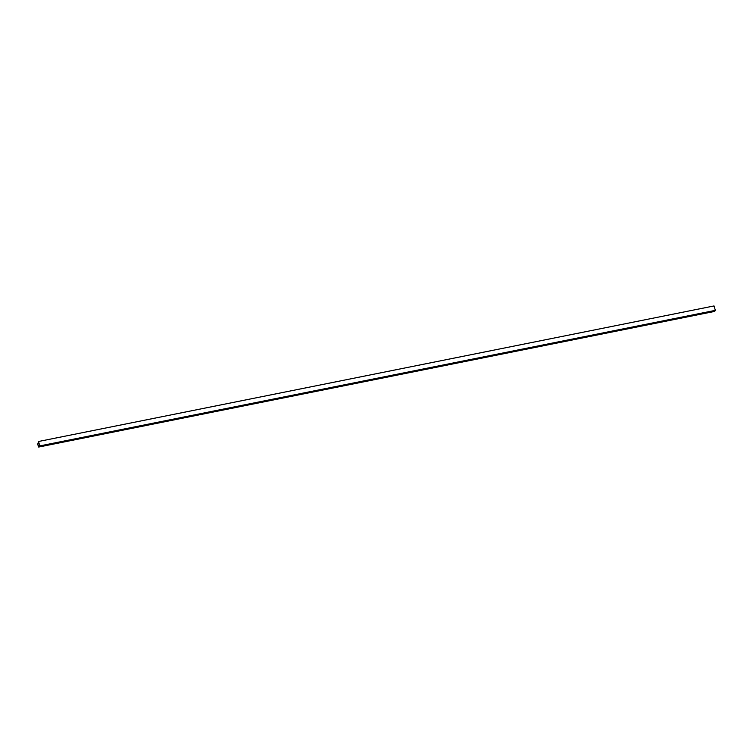 <?xml version="1.0" encoding="UTF-8"?>
<svg xmlns="http://www.w3.org/2000/svg" width="753" height="753" viewBox="0 0 753 753"><rect width="100%" height="100%" fill="white"/><g stroke="black" fill="none" stroke-linecap="round" stroke-linejoin="round"><path stroke-width="1.13" d="M37.801 444.101L38.497 441.493L714.023 305.944L715.35 310.358L714.889 311.083L39.363 446.633L38.949 445.465L38.516 446.491L37.801 444.101L38.516 446.51L39.118 445.88L38.667 447.056L37.678 444.251L38.262 443.046L37.791 444.082M38.497 441.493L39.824 445.908L715.35 310.358M39.824 445.908L39.363 446.633M38.732 446.981L714.258 311.431M38.667 447.056L714.183 311.507"/></g></svg>
